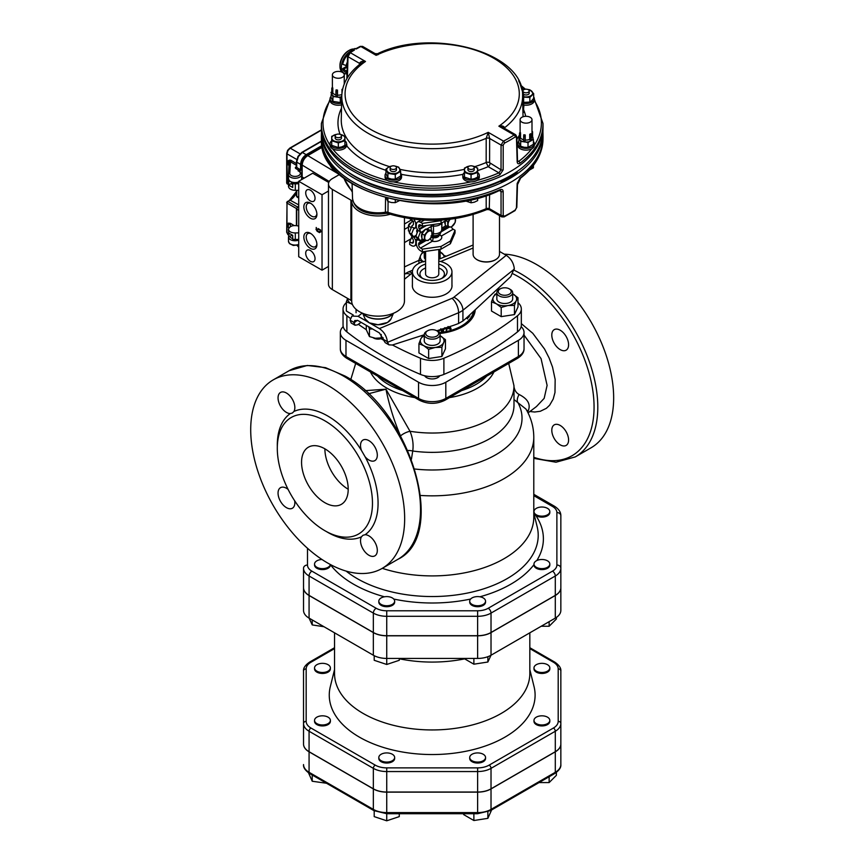 <?xml version="1.0" encoding="UTF-8"?>
<svg xmlns="http://www.w3.org/2000/svg" width="864" height="864" viewBox="0 0 864 864"><rect width="100%" height="100%" fill="white"/><g stroke="black" fill="none" stroke-linecap="round" stroke-linejoin="round"><path stroke-width="1.3" d="M524.038 332.467L524.038 348.635A19.278 11.135 180 0 1 518.389 356.497L445.813 398.401A19.278 11.135 180 0 1 418.554 398.401L418.554 382.244A19.278 11.135 0 0 0 445.813 382.244L518.389 340.34A19.278 11.135 0 0 0 524.038 332.467A19.278 11.135 0 0 0 521.165 326.624M343.202 326.624A19.278 11.135 0 0 0 340.33 332.467A19.278 11.135 0 0 0 345.978 340.34L418.554 382.244M439.733 375.754A7.916 4.568 180 0 1 432.184 378.94A7.916 4.568 180 0 1 424.634 375.754M556.88 512.557L556.88 565.034A3.964 3.229 180 0 1 560.844 568.264L560.844 587.66A18.932 10.93 180 0 1 555.293 595.382L491.022 632.491A18.932 10.93 180 0 1 477.63 635.699L386.737 635.699A18.932 10.93 180 0 1 373.345 632.491L309.074 595.382A18.932 10.93 180 0 1 303.534 587.66L303.534 568.264A18.932 10.93 0 0 0 309.074 575.996L373.345 613.094A18.932 10.93 0 0 0 386.737 616.302L477.63 616.302A18.932 10.93 0 0 0 491.022 613.094L555.293 575.996A18.932 10.93 0 0 0 560.844 568.264L560.844 515.786C560.92 512.19 558.803 509.015 554.472 506.239A3.964 2.29 120 0 0 552.496 506.444A14.98 8.651 180 0 1 556.88 512.557A3.964 3.229 0 0 1 560.844 515.786L560.844 535.183M513.994 399.535L525.992 409.104C531.09 417.776 533.693 427.129 533.79 437.184A101.606 58.655 180 0 1 420.53 495.45M411.426 459.205L412.744 451.008C413.651 444.463 412.733 437.886 410 431.266L385.96 389.189C389.189 405.13 394.038 420.703 400.507 435.91M533.79 437.184L533.79 517.244A101.606 58.655 180 0 1 382.266 568.339M560.844 535.291L560.844 587.768A18.932 10.93 180 0 1 555.293 595.49L491.022 632.599A18.932 10.93 180 0 1 477.63 635.807L386.737 635.807A18.932 10.93 180 0 1 373.345 632.599L309.074 595.49A18.932 10.93 180 0 1 303.534 587.768L303.534 568.264A3.964 3.229 0 0 1 307.487 565.034L307.487 548.262M504.22 254.146A108.864 62.856 60 0 1 536.684 264.6A108.864 62.856 60 0 1 607.802 360.526A108.864 62.856 60 0 1 591.116 447.757L575.251 456.916A108.864 62.856 -120 0 0 591.937 369.684A108.864 62.856 -120 0 0 520.819 273.758A108.864 62.856 -120 0 0 514.112 270.216M551.794 335.059A11.88 6.858 60 0 1 554.256 329.627A11.88 6.858 60 0 1 566.136 336.485A11.88 6.858 60 0 1 566.136 350.19A11.88 6.858 60 0 1 556.351 346.313A11.88 6.858 60 0 1 551.794 335.059M560.196 425.444A11.88 6.858 60 0 1 567.95 435.91A11.88 6.858 60 0 1 566.136 445.424A11.88 6.858 60 0 1 555.25 440.111A11.88 6.858 60 0 1 552.722 426.395A11.88 6.858 60 0 1 554.256 424.85A11.88 6.858 60 0 1 560.196 425.444M324.886 420.822A67.295 38.858 60 0 1 368.852 480.114A67.295 38.858 60 0 1 358.528 534.038A67.295 38.858 60 0 1 291.233 495.191A67.295 38.858 60 0 1 291.233 417.485A67.295 38.858 60 0 1 324.886 420.822M324.886 448.826A32.983 19.04 60 0 1 346.432 477.9A32.983 19.04 60 0 1 341.377 504.328A32.983 19.04 60 0 1 308.394 485.287A32.983 19.04 60 0 1 308.394 447.196A32.983 19.04 60 0 1 324.886 448.826A32.983 19.04 60 0 0 348.214 489.229M327.683 385.268A108.864 62.856 60 0 1 398.801 481.194A108.864 62.856 60 0 1 382.115 568.426A108.864 62.856 60 0 1 273.251 505.57A108.864 62.856 60 0 1 273.251 379.868A108.864 62.856 60 0 1 327.683 385.268M365.083 534.73A11.88 6.858 60 0 1 375.7 543.769A11.88 6.858 60 0 1 374.857 555.854A11.88 6.858 60 0 1 363.971 550.541A11.88 6.858 60 0 1 361.454 536.825L362.945 535.302L365.083 534.73A71.258 41.137 -120 0 0 365.083 456.743L361.454 450.468A11.88 6.858 60 0 1 362.977 440.057A11.88 6.858 60 0 1 374.857 446.915A11.88 6.858 60 0 1 374.857 460.62A11.88 6.858 60 0 1 365.083 456.743M294.678 500.785A11.88 6.858 60 0 1 292.388 508.237A11.88 6.858 60 0 1 280.508 501.379A11.88 6.858 60 0 1 280.508 487.674A11.88 6.858 60 0 1 288.112 489.413M290.293 413.564A11.88 6.858 60 0 1 279.666 404.525A11.88 6.858 60 0 1 280.508 392.44A11.88 6.858 60 0 1 291.395 397.753A11.88 6.858 60 0 1 293.922 411.469L292.345 413.035L290.293 413.564A71.258 41.137 -120 0 0 277.322 446.71M524.038 335.092L541.048 358.603L547.106 385.366L544.169 398.358L536.425 406.588M368.377 393.8L385.96 389.189L364.975 390.668M527.634 412.096L528.563 409.925C530.593 403.844 527.45 398.704 519.124 394.502C516.056 392.807 514.318 389.934 513.896 385.895M519.124 394.502A6.599 3.056 -63.4 0 0 517.547 401.954A89.834 51.862 180 0 1 414.828 469.012M528.563 409.925A6.599 5.519 15.7 0 0 527.213 411.286M407.862 450.533A10.552 6.296 -171.7 0 1 412.744 451.008A81.81 47.228 180 0 0 513.994 405.13L513.994 385.798A81.81 47.228 180 0 1 410 431.266A10.552 4.633 154.4 0 0 400.561 435.866M560.844 587.768L560.844 610.384A18.932 10.93 180 0 1 555.293 618.116L491.022 655.225A18.932 10.93 180 0 1 477.63 658.433L386.737 658.433A18.932 10.93 180 0 1 373.345 655.225L309.074 618.116A18.932 10.93 180 0 1 303.534 610.384L303.534 587.768M399.276 658.778A97.643 56.376 0 0 0 464.659 658.865M334.541 632.815L334.541 673.574A97.643 56.376 0 0 0 363.139 713.437A97.643 56.376 0 0 0 469.552 725.652A97.643 56.376 0 0 0 529.826 673.574L529.826 632.815M334.541 669.568L330.296 686.718A102.924 59.422 0 0 0 359.413 737.143A102.924 59.422 0 0 0 478.213 748.267A102.924 59.422 0 0 0 534.071 686.718L529.826 669.568M560.844 744.088L560.844 764.564L560.844 744.088A18.932 10.93 180 0 1 555.293 751.82L491.022 788.929A18.932 10.93 180 0 1 477.63 792.137L386.737 792.137A18.932 10.93 180 0 1 373.345 788.929L309.074 751.82A18.932 10.93 180 0 1 303.534 744.088L303.534 743.98A18.932 10.93 180 0 0 309.074 751.712L373.345 788.821A18.932 10.93 180 0 0 386.737 792.029L477.63 792.029A18.932 10.93 180 0 0 491.022 788.821L555.293 751.712A18.932 10.93 180 0 0 560.844 743.98L560.844 671.036A2.635 2.16 180 0 0 558.198 668.887L558.198 721.364A16.297 9.407 180 0 1 553.424 728.017L489.154 765.115A16.297 9.407 180 0 1 477.63 767.88L386.737 767.88A16.297 9.407 180 0 1 375.214 765.115L310.943 728.017A16.297 9.407 180 0 1 306.169 721.364L306.169 668.887A16.297 9.407 180 0 1 310.943 662.234L334.541 648.605M303.534 744.088L303.534 712.087M306.169 668.887A2.635 2.16 180 0 0 303.534 671.036L303.534 723.514A18.932 10.93 0 0 0 309.074 731.246L373.345 768.355A18.932 10.93 0 0 0 386.737 771.552L477.63 771.552A18.932 10.93 0 0 0 491.022 768.355L555.293 731.246A18.932 10.93 0 0 0 560.844 723.514A2.635 2.16 180 0 0 558.198 721.364M322.466 663.347A7.916 4.568 0 0 0 314.55 667.915A7.916 4.568 0 0 0 322.466 672.484A7.916 4.568 0 0 0 330.383 667.915A7.916 4.568 0 0 0 322.466 663.347M330.383 667.915L330.383 668.887A7.916 4.568 180 0 1 322.466 673.456A7.916 4.568 180 0 1 314.55 668.887L314.55 667.915M326.495 783.248L312.228 781.25L308.491 772.783M312.228 775.008L312.228 781.25M316.872 717.152A7.916 4.568 0 0 0 314.55 720.392A7.916 4.568 0 0 0 322.466 724.961A7.916 4.568 0 0 0 330.383 720.392A7.916 4.568 0 0 0 325.501 716.17A7.916 4.568 0 0 0 316.872 717.152M330.383 720.392L330.383 721.364A7.916 4.568 180 0 1 322.466 725.933A7.916 4.568 180 0 1 314.55 721.364L314.55 720.392M399.276 813.715L399.276 816.62L386.737 820.8L374.198 816.62L374.198 810.778M386.737 792.137L386.737 820.8M378.821 757.501A7.916 4.568 0 0 0 386.737 762.07A7.916 4.568 0 0 0 394.654 757.501A7.916 4.568 0 0 0 386.737 752.922A7.916 4.568 0 0 0 378.821 757.501L378.821 758.462A7.916 4.568 180 0 0 386.737 763.042A7.916 4.568 180 0 0 394.654 758.462L394.654 757.501M491.616 809.946L487.868 818.348L473.882 820.519L463.655 814.601L463.655 813.715M487.868 811.868L487.868 818.348M473.882 813.715L473.882 820.519M472.036 760.73A7.916 4.568 0 0 0 480.665 761.724A7.916 4.568 0 0 0 485.546 757.501A7.916 4.568 0 0 0 477.63 752.922A7.916 4.568 0 0 0 469.714 757.501A7.916 4.568 0 0 0 472.036 760.73M485.546 757.501L485.546 758.462A7.916 4.568 180 0 1 480.665 762.685A7.916 4.568 180 0 1 472.036 761.702A7.916 4.568 180 0 1 469.714 758.462L469.714 757.501M556.373 772.427L556.373 775.332L549.137 782.579L539.028 782.579M549.137 776.736L549.137 782.579M541.901 724.961A7.916 4.568 0 0 0 549.817 720.392A7.916 4.568 0 0 0 541.901 715.824A7.916 4.568 0 0 0 533.984 720.392A7.916 4.568 0 0 0 541.901 724.961M549.817 720.392L549.817 721.364A7.916 4.568 180 0 1 541.901 725.933A7.916 4.568 180 0 1 533.984 721.364L533.984 720.392M547.506 671.144A7.916 4.568 0 0 0 549.817 667.915A7.916 4.568 0 0 0 541.901 663.347A7.916 4.568 0 0 0 533.984 667.915A7.916 4.568 0 0 0 538.877 672.138A7.916 4.568 0 0 0 547.506 671.144M549.817 667.915L549.817 668.887A7.916 4.568 180 0 1 547.506 672.116A7.916 4.568 180 0 1 538.877 673.11A7.916 4.568 180 0 1 533.984 668.887L533.984 667.915M549.817 511.585L549.817 512.557A7.916 4.568 180 0 1 544.579 516.856A7.916 4.568 180 0 1 535.788 515.462L534.028 513A7.916 4.568 180 0 1 533.984 512.557L533.984 511.585A7.916 4.568 0 0 0 534.028 512.028A7.916 4.568 0 0 0 539.233 515.884A7.916 4.568 0 0 0 547.506 514.814A7.916 4.568 0 0 0 549.817 511.585A7.916 4.568 0 0 0 541.901 507.017A7.916 4.568 0 0 0 533.984 511.585M549.817 564.062L549.817 565.034A7.916 4.568 180 0 1 541.901 569.603A7.916 4.568 180 0 1 533.984 565.034L533.984 564.062A7.916 4.568 0 0 0 541.901 568.631A7.916 4.568 0 0 0 549.817 564.062A7.916 4.568 0 0 0 544.579 559.753A7.916 4.568 0 0 0 535.788 561.157A7.916 4.568 0 0 0 533.984 564.062M485.546 601.171L485.546 602.132A7.916 4.568 180 0 1 477.63 606.712A7.916 4.568 180 0 1 469.714 602.132L469.714 601.171A7.916 4.568 0 0 0 472.036 604.4A7.916 4.568 0 0 0 480.665 605.394A7.916 4.568 0 0 0 485.546 601.171A7.916 4.568 0 0 0 476.863 596.614A7.916 4.568 0 0 0 469.714 601.171M394.654 601.171L394.654 602.132A7.916 4.568 180 0 1 386.737 606.712A7.916 4.568 180 0 1 378.821 602.132L378.821 601.171A7.916 4.568 0 0 0 386.737 605.74A7.916 4.568 0 0 0 394.654 601.171A7.916 4.568 0 0 0 391.77 597.64A7.916 4.568 0 0 0 383.357 597.035A7.916 4.568 0 0 0 378.821 601.171M330.35 564.592A7.916 4.568 180 0 1 330.383 565.034A7.916 4.568 180 0 1 322.466 569.603A7.916 4.568 180 0 1 314.55 565.034L314.55 564.062A7.916 4.568 0 0 0 322.078 568.631A7.916 4.568 0 0 0 330.35 564.516L330.383 565.034M324.011 626.735L312.228 624.92L309.074 618.116L309.074 595.49M312.228 619.942L312.228 624.92M321.98 559.494A7.916 4.568 0 0 0 316.872 560.833A7.916 4.568 0 0 0 314.55 564.062M399.276 658.433L399.276 660.29L386.737 664.47L374.198 660.29L374.198 655.69M386.737 635.807L386.737 664.47M491.022 632.599L491.022 655.225L487.868 662.018L473.882 664.189L463.914 658.433M487.868 656.694L487.868 662.018M473.882 658.433L473.882 664.189M556.373 617.436L556.373 619.013L549.137 626.249L541.22 626.249M549.137 621.67L549.137 626.249M303.534 743.98L303.534 723.514A2.635 2.16 0 0 1 306.169 721.364M438.782 253.314A7.916 4.568 0 0 0 440.1 250.787A7.916 4.568 0 0 0 439.69 249.329M424.375 251.543A7.916 4.568 0 0 0 425.585 253.314M424.267 251.554L424.267 257.04A7.916 4.568 0 0 0 425.585 259.567M439.214 259.135A7.916 4.568 0 0 0 440.1 257.04L440.1 250.787M509.35 294.181A6.502 3.748 180 0 1 500.159 294.181A6.502 3.748 180 0 1 500.17 288.878A6.502 3.748 180 0 1 509.35 288.878A6.502 3.748 180 0 1 509.35 294.181M500.17 288.878L499.165 289.451A7.916 4.568 0 0 0 496.843 292.691A7.916 4.568 0 0 0 501.725 296.914A7.916 4.568 0 0 0 510.354 295.92A7.916 4.568 0 0 0 512.676 292.691A7.916 4.568 0 0 0 510.354 289.451L509.35 288.878M496.843 292.691L496.843 298.933A7.916 4.568 0 0 0 499.165 302.173A7.916 4.568 0 0 0 510.354 302.173A7.916 4.568 0 0 0 512.676 298.933L512.676 292.691M436.784 336.085A6.502 3.748 180 0 1 427.583 336.085A6.502 3.748 180 0 1 427.594 330.772A6.502 3.748 180 0 1 436.774 330.772A6.502 3.748 180 0 1 436.784 336.085M427.594 330.772L426.589 331.355A7.916 4.568 0 0 0 424.267 334.584A7.916 4.568 0 0 0 429.16 338.807A7.916 4.568 0 0 0 437.789 337.824A7.916 4.568 0 0 0 440.1 334.584A7.916 4.568 0 0 0 437.778 331.355L436.774 330.772L450.716 326.279A135.389 89.64 128.7 0 0 458.6 323.471L458.6 312.725L387.439 342.36L388.984 344.855L392.299 345.028L424.267 334.768M424.267 334.584L424.267 340.837A7.916 4.568 0 0 0 426.589 344.066A7.916 4.568 0 0 0 437.789 344.066A7.916 4.568 0 0 0 440.1 340.837L440.1 334.584M445.435 339.649L443.653 342.608A11.88 6.858 0 0 0 440.586 335.988A11.88 6.858 0 0 0 440.1 335.729L445.435 339.649L445.435 348.84L441.882 356.486L441.882 347.296L435.262 347.458L428.641 349.348L428.641 358.528L441.882 356.486M428.641 349.348L423.792 345.686A11.88 6.858 0 0 0 435.262 347.458A11.88 6.858 0 0 0 443.653 342.608L441.882 347.296M423.792 345.686L418.943 343.753L420.714 339.066A11.88 6.858 0 0 0 423.792 345.686M424.267 335.729A11.88 6.858 0 0 0 420.714 339.066L422.485 336.107L424.267 335.437M518 297.756L516.229 300.715A11.88 6.858 0 0 0 513.151 294.084A11.88 6.858 0 0 0 512.676 293.825L518 297.756L518 306.936L514.458 314.582L514.458 305.402L507.838 305.564L501.206 307.454L501.206 316.634L514.458 314.582M501.206 307.454L496.357 303.782A11.88 6.858 0 0 0 507.838 305.564A11.88 6.858 0 0 0 516.229 300.715L514.458 305.402M496.357 303.782L491.508 301.849L493.29 297.162A11.88 6.858 0 0 0 496.357 303.782M496.843 293.825A11.88 6.858 0 0 0 493.29 297.162L495.061 294.203L496.843 293.544M444.064 257.116A11.88 6.858 0 0 0 440.586 252.191A11.88 6.858 0 0 0 440.1 251.921L445.435 256.543M445.435 255.852L444.722 256.846M423.792 261.889L418.943 259.956L420.714 255.258A11.88 6.858 0 0 0 423.338 261.608M424.267 251.921A11.88 6.858 0 0 0 420.714 255.258L422.485 252.31L424.267 251.64M356.065 309.312L356.065 312.746M352.447 304.56L351.216 303.782A11.88 6.858 0 0 0 352.372 304.366M347.76 298.49A11.88 6.858 0 0 0 351.216 303.782L346.367 301.849L347.609 298.404M418.943 343.753L418.943 352.933L428.641 358.528M491.508 301.849L491.508 311.029L501.206 316.634M418.943 259.956L418.943 263.336M346.367 301.849L346.367 311.029L353.246 315.004M400.658 173.243A8.251 4.763 180 0 1 401.555 175.392A8.251 4.763 180 0 1 396.457 179.788A8.251 4.763 180 0 1 387.472 178.762A8.251 4.763 180 0 1 385.052 175.392A8.251 4.763 180 0 1 385.949 173.243M401.555 175.392L401.555 177.109A8.251 4.763 180 0 1 393.455 181.872A8.251 4.763 180 0 1 387.472 180.479A8.251 4.763 180 0 1 387.374 180.425A8.251 4.763 180 0 1 385.052 177.109L385.052 175.392M395.28 174.517L395.28 179.161L391.597 179.075L387.914 178.016L385.949 173.772L385.949 169.128L387.914 173.383L395.28 174.517L400.658 171.407L398.693 167.162L395.01 166.104A6.599 3.812 180 0 1 399.676 168.804A6.599 3.812 180 0 1 397.969 172.487A6.599 3.812 180 0 1 391.597 173.47A6.599 3.812 180 0 1 386.932 170.77A6.599 3.812 180 0 1 388.638 167.098L385.949 169.128M387.914 173.383L387.914 178.016M392.029 165.974L388.638 167.098A6.599 3.812 180 0 1 391.586 166.115M400.658 171.407L400.658 176.051L395.28 179.161M396.457 167.638L396.457 169.787A3.154 1.814 180 0 1 394.513 171.472A3.154 1.814 180 0 1 391.079 171.072A3.154 1.814 180 0 1 390.15 169.787L390.15 167.638A3.154 1.814 180 0 1 392.094 165.953A3.154 1.814 180 0 1 395.528 166.352A3.154 1.814 180 0 1 396.457 167.638A3.154 1.814 180 0 1 393.304 169.452A3.154 1.814 180 0 1 390.15 167.638M341.626 103.108A8.251 4.763 180 0 1 332.489 102.114A8.251 4.763 180 0 1 330.07 98.744A8.251 4.763 180 0 1 330.955 96.595M341.582 104.846A8.251 4.763 180 0 1 332.489 103.842A8.251 4.763 180 0 1 330.07 100.559A8.251 4.763 180 0 1 330.07 100.472L330.07 98.744M338.116 97.146L340.286 97.87L340.286 102.514L332.932 101.38L330.955 97.124L331.387 93.096M332.402 95.224L332.932 96.736L335.059 96.671M332.932 96.736L332.932 101.38M331.798 91.757L330.955 92.491M340.286 97.87L341.766 96.649M341.647 102.082L340.286 102.514M331.798 88.193L332.435 87.156A5.94 3.424 180 0 0 332.813 87.966L332.165 89.003A6.599 3.812 180 0 1 331.798 88.193L331.798 93.258A6.599 3.812 0 0 0 332.165 94.057L332.813 93.031A5.94 3.424 0 0 0 334.12 94.165A5.94 3.424 0 0 0 335.923 94.878M335.923 91.163L336.096 89.856A5.94 3.424 180 0 0 337.489 90.072L337.316 91.379A6.599 3.812 180 0 1 335.923 91.163L335.923 96.228A6.599 3.812 0 0 0 337.316 96.444L337.489 95.137A5.94 3.424 0 0 0 341.831 94.511M332.813 87.966L332.813 93.031M332.165 89.003L332.165 94.057M337.489 90.072L337.489 95.137M337.316 91.379L337.316 96.444M342.641 89.024A5.94 3.424 180 0 1 341.971 89.381L341.971 92.934M331.798 91.8A6.923 3.996 0 0 0 333.418 95.969A6.923 3.996 0 0 0 341.766 96.617M334.12 77.252A5.94 3.424 0 0 0 340.589 77.998A5.94 3.424 0 0 0 344.25 74.833A5.94 3.424 0 0 0 338.321 71.399A5.94 3.424 0 0 0 332.381 74.833A5.94 3.424 0 0 0 334.12 77.252M477.662 172.53A8.251 4.763 180 0 1 479.315 175.392A8.251 4.763 180 0 1 471.064 180.155A8.251 4.763 180 0 1 462.823 175.392A8.251 4.763 180 0 1 464.465 172.53M479.315 175.392L479.315 177.109A8.251 4.763 180 0 1 477.004 180.425A8.251 4.763 180 0 1 471.064 181.872A8.251 4.763 180 0 1 470.923 181.872A8.251 4.763 180 0 1 462.823 177.109L462.823 175.392M477.662 172.465L477.662 177.109L474.368 178.686L471.064 179.312L464.465 177.109L464.465 172.465L471.064 174.668L477.662 172.465L477.662 168.07L472.608 166.05M471.064 174.668L471.064 179.312M469.53 166.05L464.465 168.07L464.465 172.465M472.792 166.115A6.599 3.812 180 0 1 474.368 166.493A6.599 3.812 180 0 1 477.662 169.787A6.599 3.812 180 0 1 474.368 173.092A6.599 3.812 180 0 1 467.77 173.092A6.599 3.812 180 0 1 464.465 169.787A6.599 3.812 180 0 1 467.77 166.493A6.599 3.812 180 0 1 469.346 166.115M474.217 167.638L474.217 169.787A3.154 1.814 180 0 1 471.064 171.601A3.154 1.814 180 0 1 467.921 169.787L467.921 167.638A3.154 1.814 180 0 1 471.064 165.812A3.154 1.814 180 0 1 474.217 167.638A3.154 1.814 180 0 1 471.064 169.452A3.154 1.814 180 0 1 467.921 167.638M533.412 141.491A8.251 4.763 180 0 1 534.298 143.64A8.251 4.763 180 0 1 526.057 148.403A8.251 4.763 180 0 1 517.806 143.64A8.251 4.763 180 0 1 518.692 141.491M533.671 96.919A8.251 4.763 180 0 1 534.298 98.744L534.298 100.472A8.251 4.763 180 0 1 534.298 100.559A109.21 63.05 -0 0 1 534.298 145.282A8.251 4.763 180 0 1 534.298 145.368A8.251 4.763 180 0 1 531.781 148.792A8.251 4.763 180 0 1 522.828 149.753A8.251 4.763 180 0 1 517.806 145.368L517.806 143.64M531.965 140.119L533.412 139.666L532.958 138.359M533.412 139.666L533.412 144.299L528.023 147.409L524.351 147.323L520.668 146.275L519.685 144.634L518.692 142.02L519.124 137.992M525.852 142.042L528.023 142.776L529.578 141.48M528.023 142.776L528.023 147.409M520.139 140.119L520.668 141.631L522.796 141.566M520.668 141.631L520.668 146.275M532.58 136.696A6.923 3.996 0 0 1 526.057 142.042A6.923 3.996 0 0 1 519.534 136.696L518.692 137.387M519.534 133.088L520.171 132.052A5.94 3.424 180 0 0 520.549 132.862L519.912 133.898A6.599 3.812 180 0 1 519.534 133.088L519.534 138.154A6.599 3.812 0 0 0 519.912 138.964L520.549 137.927A5.94 3.424 0 0 0 523.66 139.774M523.66 136.058L523.832 134.752A5.94 3.424 180 0 0 525.226 134.968L525.053 136.274A6.599 3.812 180 0 1 523.66 136.058L523.66 141.124A6.599 3.812 0 0 0 525.053 141.34L525.226 140.033A5.94 3.424 0 0 0 529.708 139.342L530.183 140.551A6.599 3.812 0 0 0 531.209 139.957L531.209 134.892A6.599 3.812 180 0 1 530.183 135.486L529.708 134.276L529.708 139.342M529.708 134.276A5.94 3.424 180 0 0 530.734 133.682L531.209 134.892M532.202 131.123A6.599 3.812 180 0 1 532.58 131.933L532.58 136.998M520.549 132.862L520.549 137.927M519.912 133.898L519.912 138.964M525.226 134.968L525.226 140.033M525.053 136.274L525.053 141.34M530.183 135.486L530.183 140.551M531.209 138.348A5.94 3.424 0 0 0 531.997 136.642L531.997 119.729A5.94 3.424 0 0 0 530.258 117.299A5.94 3.424 0 0 0 523.778 116.554A5.94 3.424 0 0 0 520.117 119.729A5.94 3.424 0 0 0 526.057 123.152A5.94 3.424 0 0 0 531.997 119.729M410.411 222.966A2.657 1.534 120 0 0 408.38 226.206M411.836 236.876L409.698 241.812L411.566 242.892A2.635 1.523 -120 0 0 412.884 243.022A2.635 1.523 -120 0 0 413.435 241.812L413.435 240.905A2.635 1.523 -120 0 0 412.884 239.069L412.517 238.442A4.622 2.668 60 0 1 411.642 236.066L409.234 232.708L411.642 226.735A4.622 2.668 60 0 1 412.517 225.385L412.884 225.169A2.635 1.523 -120 0 0 413.435 223.96L413.435 223.063A2.635 1.523 -120 0 0 411.566 219.834L409.698 218.7M441.05 249.134L422.388 251.824L420.52 250.754A5.94 3.424 60 0 1 416.318 243.475L416.318 240.797L417.884 239.674L415.854 236.531L417.895 230.407L416.318 227.416L416.318 224.737A5.94 3.424 60 0 1 417.55 222.016A5.94 3.424 60 0 1 420.52 222.307L422.388 223.387L441.05 220.687L441.05 223.387L422.388 226.076L420.52 225.007A2.635 1.523 -120 0 0 419.202 224.867A2.635 1.523 -120 0 0 418.651 226.076L418.651 226.984A2.635 1.523 -120 0 0 419.202 228.82L419.569 229.446A4.622 2.668 60 0 1 420.444 231.822L418.187 237.881L420.444 241.153A4.622 2.668 60 0 1 419.569 242.503L419.202 242.719A2.635 1.523 -120 0 0 418.651 243.929L418.651 244.825A2.635 1.523 -120 0 0 420.52 248.054L422.388 249.134L441.05 246.445L441.05 249.134L450.382 243.745L455.047 232.978L455.047 230.278L453.179 229.208A2.635 1.523 60 0 1 451.494 227.005M427.831 229.262L427.95 229.338A5.281 3.046 120 0 0 427.831 229.262A5.281 3.046 120 0 0 426.838 229.014A5.281 3.046 120 0 0 426.006 229.165M425.444 229.392A5.281 3.046 120 0 0 423.533 230.926A5.281 3.046 120 0 0 421.924 237.805M444.949 221.13A5.281 3.046 120 0 0 445.252 224.338M417.884 239.674L420.444 241.153M447.638 219.586L441.05 223.387M441.958 222.858L441.774 228.96M447.325 226.476L441.774 229.684M423.997 239.944L419.202 242.719L423.997 239.944M442.184 220.039L441.05 220.687M431.255 230.537L431.201 224.802M439.29 234.306L441.418 235.991L438.772 234.522M455.047 230.278L450.382 241.056L441.05 246.445M450.382 241.056L450.382 243.745M422.388 223.387L422.388 226.076M417.884 230.342L420.444 231.822M422.388 251.824L422.388 249.134M413.867 219.262A5.94 3.424 60 0 1 415.768 224.413L415.768 227.092L413.5 229.079L411.566 234.047L414.148 237.503L415.865 236.509L418.187 237.881M433.361 224.5L433.49 226.044A7.258 4.19 -0 0 0 441.428 223.16M426.838 229.014L431.255 226.476A2.635 1.523 0 0 1 433.49 226.044L433.49 233.766L432.853 235.667L430.963 235.926M432.184 233.852A2.635 1.523 0 0 1 433.49 233.766A7.258 4.19 -0 0 0 441.774 229.619C440.899 233.042 439.862 234.738 438.696 234.695A5.908 3.413 -0 0 1 432.929 235.57A2.635 2.57 60 0 0 431.935 235.548M430.315 238.378A5.281 3.046 120 0 0 432.184 233.572A5.281 3.046 120 0 0 430.315 230.915A5.281 3.046 120 0 0 426.589 233.064A5.281 3.046 120 0 0 424.721 237.881A5.281 3.046 120 0 0 426.589 240.527A5.281 3.046 120 0 0 430.315 238.378L428.123 240.505L424.386 240.17L424.386 235.192L428.123 230.558L431.849 230.882L431.849 235.861L430.315 238.378M428.123 230.558L425.65 229.133L427.518 229.295L431.849 230.882M425.65 229.133L421.924 233.777L424.386 235.192M421.924 233.777L421.924 238.745L424.386 240.17M455.393 218.581L455.177 222.394L451.451 227.038L447.714 226.703L447.714 221.724L450.144 219.305A5.281 3.046 120 0 0 449.917 219.596A5.281 3.046 120 0 0 448.049 224.413A5.281 3.046 120 0 0 449.917 227.059A5.281 3.046 120 0 0 453.643 224.91A5.281 3.046 120 0 0 455.512 220.104A5.281 3.046 120 0 0 455.231 218.614M445.813 220.633L447.714 221.724M445.252 220.957L445.252 225.277L447.714 226.703M417.247 229.23A2.657 1.534 120 0 0 417.236 232.308L417.452 232.427M414.148 237.503L415.768 240.473L415.768 243.151A5.94 3.424 60 0 1 414.536 245.873A5.94 3.424 60 0 1 411.566 245.581L409.698 244.501L409.698 241.812M415.627 227.394L414.148 228.247L415.627 227.394M414.202 228.215L411.642 226.735M414.202 237.546L411.642 236.066M411.566 234.047L409.234 232.708M409.644 231.66L408.445 230.969L408.445 225.99L412.182 221.346L413.716 221.324M411.221 227.588L408.445 225.99M413.219 221.951L412.182 221.346M292.723 236.509A2.614 1.501 180 0 1 292.464 235.85L292.475 235.235M301.579 152.885A1.058 0.605 60 0 1 302.314 152.442L298.35 156.622L296.719 162.14L296.719 167.346L300.575 169.97L299.992 171.709M287.183 201.895A1.058 0.605 60 0 1 287.917 201.452L286.978 203.062L286.978 232.6L287.928 234.706L286.686 232.178A1.058 0.605 0 0 0 286.978 232.6L288.479 233.55M286.999 202.208A1.058 0.605 0 0 0 286.686 202.64L286.686 202.64A1.058 0.605 0 0 0 286.978 203.062L296.428 208.516M321.419 130.172L290.25 148.176L287.928 150.606L286.978 153.824L287.248 183.956M298.717 232.848L295.304 232.956C291.19 232.826 288.911 231.606 288.479 229.284C289.742 225.958 293.144 224.878 298.717 226.055M298.717 239.447L295.304 239.479A6.599 3.877 -179.1 0 1 292.723 239.198L292.723 235.31L288.911 233.129L288.911 236.93L288.479 229.284M292.496 183.038L291.784 183.071L292.442 183.438A2.635 1.523 0 0 0 292.723 184.021M291.784 183.071L290.844 183.6L292.723 184.669M290.844 183.6L288.911 185.285L292.723 187.499L292.723 183.611L293.695 183.028M288.911 185.285L288.576 179.518M289.505 181.148L288.911 181.483M298.717 183.719L295.304 183.827A6.599 3.748 179.1 0 1 292.723 183.611M298.717 190.318L295.304 190.35C291.19 190.134 288.911 188.827 288.479 186.408L288.479 180.155M292.118 235.105L288.911 236.93M301.676 177.865L302.638 177.314L304.15 178.157M329.227 181.494L302.162 165.078C302.486 161.104 304.29 157.972 307.573 155.704L307.768 155.596C304.366 157.95 302.497 161.179 302.162 165.294L302.162 177.574M286.999 152.971A1.058 0.605 0 0 0 286.686 153.403L286.686 182.941A1.058 0.605 0 0 0 286.978 183.352L288.479 184.313M287.248 202.144L289.602 200.135A1.058 0.605 60 0 1 290.11 200.178L287.917 201.452L297.367 206.906M289.256 166.568L288.835 165.564M297.13 245.408L298.35 246.845M301.471 179.701A6.599 3.812 0 0 0 301.676 178.751L301.676 174.442L298.912 170.392A1.058 0.616 120.9 0 0 299.678 169.106M289.894 160.024L291.265 160.477A1.058 0.626 -58.7 0 1 290.498 161.762L288.317 160.628L289.894 160.024A1.058 0.842 -91.2 0 1 289.753 161.147A1.318 1.08 3.5 0 0 289.224 161.957A3.294 1.901 0 0 0 289.224 161.935A3.294 1.901 0 0 0 288.317 160.628L288.317 164.938A3.294 1.901 180 0 1 289.008 165.564M288.814 228.085L288.317 227.426A3.294 1.901 180 0 1 288.922 227.934M290.542 223.441A1.318 1.08 3.5 0 0 289.224 224.435L289.224 224.489A1.318 1.08 3.5 0 1 289.224 224.435A3.294 1.901 0 0 0 289.224 224.424A3.294 1.901 0 0 0 288.317 223.117L290.542 223.387A4.622 2.668 180 0 1 290.542 223.441L290.347 226.649M299.635 171.256L298.091 170.867L298.912 170.392L295.952 168.631A1.058 0.616 120.9 0 0 296.719 167.346A1.058 0.605 0 0 1 296.417 166.914L296.417 161.719A1.058 0.605 0 0 0 296.719 162.14L300.575 164.376C300.92 160.261 302.789 157.021 306.18 154.678L321.948 145.573M294.052 225.526L290.542 223.387M300.575 169.97L300.575 164.376M307.228 155.833A1.955 1.134 -120 0 0 307.109 155.628A7.409 4.277 120 0 0 301.871 164.7L301.871 177.746M307.109 155.628L322.196 146.923M339.444 174.528L332.348 178.621A13.198 7.614 0 0 0 328.482 184.01A13.198 7.614 0 0 0 332.348 189.389L350.914 200.113A2.635 1.523 180 0 1 351.691 201.15A26.395 15.239 0 0 0 390.107 214.261M411.61 219.856A19.796 11.426 -60 0 1 411.188 220.104L404.46 223.992M404.46 242.568L411.005 238.788M404.46 229.37L408.186 227.221M328.482 184.01L328.482 284.202A13.198 7.614 0 0 0 332.348 289.591L350.914 300.316A2.635 1.523 180 0 1 351.691 301.342A26.395 15.239 0 0 0 378.454 316.138A26.395 15.239 0 0 0 404.46 300.899L404.46 217.804M328.482 266.447L322.034 270.173L322.034 194.756L298.717 181.289L312.714 173.21L328.752 182.466M316.429 228.992L316.202 227.47L317.131 230.71L319.475 232.06L320.641 231.379L319.939 231.79L320.641 230.278M316.429 228.949L316.429 227.848M321.106 231.649L319.939 232.33L317.131 231.25L315.965 229.219M318.535 229.586L318.298 228.679M320.436 229.91L318.773 228.949L318.071 229.856L318.071 228.55L320.404 229.9L320.641 231.919L319.475 232.6L317.131 231.25M319.939 232.33L320.641 231.919M320.576 230.062L318.298 229.219M319.475 232.06L320.177 230.299M328.482 191.03L322.034 194.756M298.717 181.289L298.717 256.705L322.034 270.173M310.381 233.269L310.381 233.269A9.234 5.335 60 0 1 316.904 244.588A9.234 5.335 60 0 1 310.381 248.357A9.234 5.335 60 0 1 303.847 237.038A9.234 5.335 60 0 1 310.381 233.269M310.381 190.177A6.599 3.812 -120 0 0 307.076 189.853A6.599 3.812 -120 0 0 307.076 197.467A6.599 3.812 -120 0 0 313.675 201.28A6.599 3.812 -120 0 0 314.69 195.988A6.599 3.812 -120 0 0 310.381 190.177M310.381 261.284A6.599 3.812 60 0 1 306.061 255.474A6.599 3.812 60 0 1 307.076 250.182A6.599 3.812 60 0 1 313.675 253.994A6.599 3.812 60 0 1 313.675 261.608A6.599 3.812 60 0 1 310.381 261.284M310.381 218.192A9.234 5.335 -120 0 0 316.904 214.412A9.234 5.335 -120 0 0 310.381 203.105A9.234 5.335 -120 0 0 303.847 206.874A9.234 5.335 -120 0 0 310.381 218.192M310.997 203.504A7.549 4.363 -120 0 0 307.789 203.418A7.549 4.363 -120 0 0 306.634 209.466A7.549 4.363 -120 0 0 311.569 216.13A7.549 4.363 -120 0 0 315.338 216.497A7.549 4.363 -120 0 0 316.883 213.678M316.883 243.842A7.549 4.363 60 0 1 315.338 246.672A7.549 4.363 60 0 1 311.569 246.294A7.549 4.363 60 0 1 306.634 239.641A7.549 4.363 60 0 1 307.789 233.582A7.549 4.363 60 0 1 310.997 233.669M534.298 98.744A8.251 4.763 180 0 1 523.778 103.324M534.298 100.559A8.251 4.763 180 0 1 523.822 105.052M523.681 97.146L529.859 97.438L533.671 93.625L529.859 89.813L527.666 89.424M533.671 93.625L533.671 98.269L531.77 100.656L529.859 102.071L523.768 102.373M529.859 97.438L529.859 102.071M524.448 89.424L522.623 89.737M527.774 89.467A6.599 3.812 180 0 1 531.77 91.238A6.599 3.812 180 0 1 531.77 95.051A6.599 3.812 180 0 1 526.057 96.952A6.599 3.812 180 0 1 523.681 96.703M522.655 89.878A6.599 3.812 180 0 1 524.329 89.467M522.914 90.86A3.154 1.814 180 0 1 526.165 89.176A3.154 1.814 180 0 1 529.2 90.99L529.2 93.15A3.154 1.814 180 0 1 527.062 94.867A3.154 1.814 180 0 1 523.541 94.241M344.909 140.789A8.251 4.763 180 0 1 346.561 143.64A8.251 4.763 180 0 1 338.321 148.403A8.251 4.763 180 0 1 330.07 143.64A8.251 4.763 180 0 1 331.722 140.789M330.07 143.64L330.07 145.368A8.251 4.763 180 0 1 330.07 145.282A109.21 63.05 -0 0 1 330.07 100.559M346.561 143.64L346.561 145.368A8.251 4.763 180 0 1 341.539 149.753A8.251 4.763 180 0 1 332.586 148.792A8.251 4.763 180 0 1 330.07 145.368M344.909 140.724L344.909 145.357L341.615 146.945L338.321 147.56L331.722 145.357L331.722 140.724L338.321 142.916L344.909 140.724L344.909 136.328L339.854 134.298M338.321 142.916L338.321 147.56M336.776 134.298L331.722 136.328L331.722 140.724M340.038 134.363A6.599 3.812 180 0 1 341.615 134.741A6.599 3.812 180 0 1 344.909 138.046A6.599 3.812 180 0 1 341.615 141.34A6.599 3.812 180 0 1 335.016 141.34A6.599 3.812 180 0 1 331.722 138.046A6.599 3.812 180 0 1 335.016 134.741A6.599 3.812 180 0 1 336.593 134.363M341.464 135.886L341.464 138.046A3.154 1.814 180 0 1 338.321 139.86A3.154 1.814 180 0 1 335.167 138.046L335.167 135.886A3.154 1.814 180 0 1 338.321 134.071A3.154 1.814 180 0 1 341.464 135.886A3.154 1.814 180 0 1 338.321 137.7A3.154 1.814 180 0 1 335.167 135.886M382.568 338.008A6.264 3.618 180 0 1 373.302 337.835M383.173 337.792L375.332 338.245L369.446 336.571L366.293 329.767L366.293 325.35M369.446 336.571L369.446 329.054L372.535 328.946M368.626 326.7L369.446 329.054M381.218 338.396L381.218 334.454M380.246 324.616A13.262 7.657 180 0 1 375.894 324.616M518 302.648A19.796 11.426 180 0 1 521.327 308.988L521.327 325.145A19.796 11.426 180 0 1 517.493 331.906A343.073 198.072 180 0 1 443.891 374.404A19.796 11.426 180 0 1 420.476 374.404A343.073 198.072 180 0 1 346.874 331.906A19.796 11.426 180 0 1 343.04 325.145L343.04 308.988A19.796 11.426 180 0 1 346.367 302.648M475.243 309.766A43.081 24.872 180 0 1 439.862 333.461M521.327 308.988A19.796 11.426 180 0 1 517.493 315.749A343.073 198.072 180 0 1 443.891 358.236A19.796 11.426 180 0 1 420.476 358.236A343.073 198.072 180 0 1 392.429 344.984M388.984 344.855L385.204 342.673L383.659 340.178A343.073 198.072 180 0 1 381.002 338.688M366.293 329.659A343.073 198.072 180 0 1 358.322 324.259M350.395 318.47A343.073 198.072 180 0 1 346.874 315.749A19.796 11.426 180 0 1 343.04 308.988M404.46 266.944A343.073 198.072 180 0 1 418.943 260.388M498.172 288.371A343.073 198.072 180 0 1 499.511 289.256M425.585 268.024A12.236 7.063 0 0 0 423.533 268.974A12.236 7.063 0 0 0 422.69 278.424M441.677 278.424A12.236 7.063 0 0 0 438.782 268.024M425.585 264.114A14.882 8.586 0 0 0 421.664 265.745A14.882 8.586 0 0 0 421.664 277.884A14.882 8.586 0 0 0 442.703 277.884A14.882 8.586 0 0 0 438.782 264.114M474.325 310.63A42.228 24.376 180 0 1 439.646 333.05M425.585 261.058A19.775 11.416 0 0 0 418.208 263.747A19.775 11.416 0 0 0 412.409 271.814A19.775 11.416 0 0 0 432.184 283.23A19.775 11.416 0 0 0 451.958 271.814A19.775 11.416 0 0 0 438.782 261.058M444.409 328.903L444.409 328.309L446.429 328.644L444.884 327.661M440.91 329.206L442.411 328.946L441.871 329.843M442.973 330.156L441.461 330.394L442.973 330.156L442.433 331.042M442.001 329.81L441.461 330.901M448.178 327.391L449.291 328.622L450.382 328.288L448.34 326.786L448.178 328.244M450.241 329.227L450.382 328.288M440.91 330.286L441.871 330.599M442.411 329.81L442.411 329.206M448.621 328.644L448.621 328.039M448.34 327.866L448.178 328.471L448.34 327.866M443.956 329.454L444.701 328.471M446.526 330.577L446.558 329.994M438.156 330.318L438.512 331.517L437.94 330.383M442.692 330.653L443.48 331.16M442.444 329.346L443.534 330.296M450.468 329.681L450.468 328.612L450.986 329.454M447.595 328.374L448.081 327.132M466.625 317.779L467.737 318.935L466.279 318.082M468.86 317.358L466.852 317.563M467.262 317.196L468.709 317.045M446.407 328.601L447.001 329.648L446.99 328.676L446.137 330.34L446.558 328.914L443.999 328.439M446.526 330.145L446.558 328.914M439.603 330.685L438.545 331.517M439.106 331.106L439.29 330.502M438.664 331.474L439.106 330.556M438.448 330.221L438.664 330.923M441.169 330.739L440.554 329.486M440.964 330.48L441.169 329.81L440.964 330.48L442.573 331.02L443.48 330.502M442.789 329.497L442.789 328.828M450.986 328.784L449.075 328.957L447.595 327.305L448.081 326.506M450.446 328.45L450.446 327.488L450.986 328.385L450.49 329.173M449.496 327.218L450.446 327.488M469.692 316.116L468.817 315.76M469.109 315.49L469.789 316.03M438.782 249.458L438.782 273.974A6.599 3.812 180 0 1 434.711 277.484A6.599 3.812 180 0 1 427.518 276.664A6.599 3.812 180 0 1 425.585 273.974L425.585 251.37M473.105 214.618L473.105 254.254A13.198 7.614 -0 0 0 475.6 258.714A13.198 7.614 -0 0 0 497.005 258.714A13.198 7.614 -0 0 0 499.5 254.254L499.5 215.579M475.74 258.822A12.863 7.43 -0 0 0 475.87 258.919A12.863 7.43 -0 0 0 496.735 258.919A12.863 7.43 -0 0 0 496.865 258.822M355.007 325.231L351.227 323.05L350.104 320.177L353.894 322.369L355.007 325.231L357.394 324.875L361.141 322.38M383.659 340.178L383.573 339.498L387.374 341.69L387.439 342.36M514.264 269.147L462.92 310.23L462.92 320.976A135.389 64.681 -67.4 0 0 468.601 315.954L510.754 276.642L514.274 268.434C513.529 262.807 510.862 258.444 506.261 255.323L499.5 251.424M367.416 321.689L358.106 316.321L351.918 316.062L350.104 320.177M387.374 341.69C386.629 336.074 383.962 331.7 379.361 328.59L369.997 323.179M353.894 322.369L354.834 320.49L358.106 320.63L379.361 332.899L383.573 339.498M462.92 320.976L458.6 323.471M451.958 284.904A19.84 11.448 180 0 1 452.023 285.822A19.84 11.448 180 0 1 446.213 293.922A19.84 11.448 180 0 1 424.591 296.406A19.84 11.448 180 0 1 412.355 285.822A19.84 11.448 180 0 1 412.409 284.904M347.058 72.77A11.545 6.664 -60 0 1 346.14 70.956L342.749 68.612L347.252 66.01M347.825 54.691A11.545 6.664 -60 0 0 342.749 64.303L346.14 65.578L347.285 64.908M346.14 70.956L347.123 70.384M347.047 73.094L344.92 71.863A11.545 6.664 -60 0 1 342.749 68.612M347.026 73.894A13.198 7.614 -60 0 1 344.099 73.289A13.198 7.614 -60 0 1 342.716 60.869A13.198 7.614 -60 0 1 353.516 49.972M344.099 73.289L342.695 72.479A13.198 7.614 -60 0 1 339.962 66.442L339.962 65.362A11.88 6.858 -60 0 1 348.365 50.825L349.294 50.285A13.198 7.614 -60 0 1 353.97 49.032M346.14 65.578A11.545 6.664 -60 0 1 347.371 61.992M339.962 66.442A13.198 7.614 -60 0 1 349.294 50.285M387.968 212.371A3.294 1.976 179.8 0 0 385.409 212.209A25.542 14.742 -0 0 1 352.534 198.353C354.629 212.468 371.671 215.525 386.003 213.386L385.409 212.166A3.294 1.966 -179.4 0 1 387.968 212.35L387.968 212.371C387.893 213.818 387.58 213.851 387.007 212.468M519.61 178.859L517.536 182.909L516.823 207.252L514.976 210.643A1.588 0.972 -123.6 0 0 515.3 209.952L516.456 207.814L517.169 183.47L519.912 178.178A110.797 63.968 -0 0 0 542.97 139.892C542.398 154.494 534.611 167.486 519.61 178.859L519.61 178.859A1.588 1.026 -126.8 0 0 519.912 178.178M514.976 210.643L504.176 216.886A1.588 0.853 -116.7 0 0 504.511 216.173A110.171 63.612 -0 0 0 515.3 209.952M504.176 216.886L501.757 216.886L501.066 215.417A1.588 0.94 -0.1 0 0 503.204 215.471L504.511 216.173M489.607 194.4L489.251 209.671L486.875 209.542L486.194 208.678L486.173 195.556M386.003 213.386L387.666 213.484C422.064 223.765 455.134 222.448 486.875 209.542M499.532 190.458L499.532 190.458C432.886 223.15 318.535 191.689 321.397 139.892A110.797 63.968 -0 0 0 383.918 196.679A110.797 63.968 -0 0 0 499.856 189.756A1.588 0.788 66 0 1 499.532 190.458L500.44 190.296L501.034 191.495L501.066 215.417L489.64 208.818A2.635 1.577 -0.1 0 0 486.194 208.678A90.418 52.196 -0 0 1 387.968 212.35L388.076 201.571M499.856 189.756C501.865 189.011 502.978 189.616 503.172 191.549L503.204 215.471M516.629 171.893A108.205 62.467 -0 0 0 518.033 170.856M346.334 170.856A108.205 62.467 -0 0 0 500.353 181.343L501.293 181.883A109.523 63.234 -0 0 0 517.147 172.724L516.586 171.86M321.462 131.641A110.743 63.936 -0 0 0 321.451 132.041A110.743 63.936 -0 0 0 432.184 196.776A110.743 63.936 -0 0 0 542.927 132.041A110.743 63.936 -0 0 0 542.916 131.641M366.919 182.12A108.205 62.467 -0 0 0 497.448 182.12M500.396 180.835L501.293 181.343A109.523 63.234 -0 0 0 517.147 172.195M366.973 182.142A108.194 62.467 -0 0 0 497.405 182.142M501.293 181.883L501.293 181.343M464.465 200.599L471.064 202.792L474.368 202.176L477.662 200.599L477.662 198.04M471.064 199.627L471.064 202.792M330.696 165.089L330.696 166.655L332.608 169.031L335.437 170.662M334.508 169.668L334.508 170.456M385.949 197.262L387.914 201.506L391.597 202.554L395.28 202.64L399.146 200.794M387.914 198.353L387.914 201.506M395.28 200.038L395.28 202.64M528.023 170.899L533.412 167.789L533.412 165.434M543.013 126.943L542.927 131.252A110.743 63.936 180 0 1 432.184 194.4A110.743 63.936 180 0 1 321.451 131.252L321.354 126.943A110.84 63.99 0 0 0 432.184 190.145A110.84 63.99 0 0 0 543.013 126.943A110.84 63.99 0 0 0 543.013 125.366L542.97 123.401A110.797 63.968 180 0 1 519.912 163.264A1.588 1.026 -126.8 0 0 518.659 161.428A109.21 63.05 -0 0 0 531.781 148.792M519.912 163.264C518.324 164.246 517.406 163.75 517.169 161.784L516.456 137.484L515.3 136.858A110.171 63.612 180 0 1 504.511 143.089L503.204 145.13L503.172 169.862L499.856 174.841A110.797 63.968 180 0 1 382.698 181.418A110.797 63.968 180 0 1 321.397 123.401L321.354 125.366A110.84 63.99 0 0 0 321.354 126.943M477.004 180.425A109.21 63.05 -0 0 0 498.895 172.843L501.034 169.808L501.066 145.076L503.474 141.124A108.594 62.694 -0 0 0 514.102 134.989A1.588 0.972 56.4 0 1 515.3 136.858M504.263 128.185A2.635 1.523 178.4 0 1 504.695 127.656A90.418 52.196 180 0 0 522.59 95.828C524.372 52.142 431.633 27.292 377.492 53.752L376.132 55.328A87.113 50.296 -0 0 1 493.787 58.266A87.113 50.296 -0 0 1 498.874 126.187L514.102 134.989L515.7 134.784L503.183 127.57L498.874 126.187C501.649 125.453 503.582 125.939 504.695 127.656L504.716 128.444M499.856 174.841A1.588 0.788 66 0 0 498.895 172.843L488.192 166.666L486.162 162.518L486.194 138.337L488.236 132.332L503.474 141.124A1.588 0.853 63.3 0 1 504.511 143.089M359.392 64.584L359.435 63.31L348.008 56.711A1.588 0.918 1.7 0 1 347.544 56.041L349.391 52.65A1.588 0.972 56.4 0 1 350.266 52.672L348.008 56.711L347.393 77.782M353.624 50.501L353.624 49.993A1.588 0.918 60 0 1 353.678 49.961A1.588 0.918 60 0 1 354.467 50.036A108.594 62.694 -0 0 0 350.266 52.672L365.494 61.474L361.055 63.299C348.743 72.641 342.328 83.484 341.777 95.828L341.269 119.621A90.925 52.488 0 0 0 389.534 166.633M355.547 48.881L360.191 46.408A1.588 0.853 63.3 0 1 360.904 46.537A108.594 62.694 0 0 0 356.335 48.967L354.942 48.47A110.171 63.612 -0 0 0 353.624 49.226L354.467 50.036M360.191 46.408L362.61 46.408L360.904 46.537L376.132 55.328C375.44 53.482 374.976 53.201 374.728 54.475M360.115 64.012A2.635 1.523 -178.4 0 0 359.435 63.31C360.612 61.495 362.632 60.88 365.494 61.474A87.113 50.296 -0 0 0 370.591 129.395A87.113 50.296 -0 0 0 488.236 132.332L489.64 138.478L489.586 162.67L501.034 169.808A1.588 0.886 0.1 0 0 503.172 169.862M477.662 170.564A94.219 54.4 180 0 0 488.192 166.666A2.635 1.523 120 0 0 490.05 163.469M378.173 54.616A2.635 1.577 179.9 0 1 376.38 54.929M517.806 143.834L517.536 145.962A94.219 54.4 180 0 1 517.104 146.48M517.806 144.007A8.575 4.957 -0 0 0 517.482 145.422M341.777 95.828A90.418 52.196 180 0 0 391.122 142.981A90.418 52.196 180 0 0 486.194 138.337A2.635 1.469 -179.9 0 1 489.64 138.478L501.066 145.076A1.588 0.886 0.1 0 0 503.204 145.13M474.8 166.644A90.925 52.488 0 0 0 486.162 162.518A2.635 1.469 -179.9 0 1 489.586 162.67M385.949 170.316A94.219 54.4 180 0 1 346.831 145.962L346.896 145.4A8.575 4.957 0 0 0 346.561 144.007M346.896 145.4L346.561 143.834M529.2 90.99A3.154 1.814 180 0 1 526.586 92.783A3.154 1.814 180 0 1 523.087 91.595M542.927 132.041L543.013 136.35A110.84 63.99 180 0 1 543.013 137.927A110.84 63.99 180 0 1 432.184 201.128A110.84 63.99 180 0 1 321.354 137.927A110.84 63.99 180 0 1 321.354 136.35L321.451 132.041M523.39 95.234L523.649 112.32L523.66 95.224L520.063 83.83M523.649 112.32L522.85 107.698M523.66 95.224L522.104 88.063L518.692 80.816M523.832 106.963L523.8 104.782M345.978 340.34L345.978 356.497A3.964 2.29 120 0 0 346.799 358.312L419.375 400.216A3.964 2.29 120 0 1 418.554 398.401L345.978 356.497A19.278 11.135 180 0 1 340.33 348.635L340.33 332.467M309.074 595.382L309.074 575.996A3.964 2.29 -60 0 1 311.882 571.147A14.98 8.651 180 0 1 307.487 565.034M373.345 632.491L373.345 613.094A3.964 2.29 -60 0 1 376.153 608.256L311.882 571.147M386.737 635.699L386.737 610.783A14.98 8.651 180 0 1 376.153 608.256M477.63 635.699L477.63 610.783L386.737 610.783M491.022 632.491L491.022 613.094A3.964 2.29 -120 0 0 488.225 608.256A14.98 8.651 180 0 1 477.63 610.783M555.293 595.382L555.293 575.996A3.964 2.29 -120 0 0 552.496 571.147L488.225 608.256M533.79 513.076L537.149 526.673A106.034 61.214 180 0 1 471.798 592.11A106.034 61.214 180 0 1 346.129 571.093M556.88 565.034A14.98 8.651 180 0 1 552.496 571.147M533.79 495.644L552.496 506.444M524.038 348.635C524.156 352.231 521.996 355.46 517.568 358.312A3.964 2.29 60 0 0 518.389 356.497L518.389 340.34M419.375 400.216C427.918 404.363 436.46 404.363 444.992 400.216A3.964 2.29 60 0 0 445.813 398.401L445.813 382.244M486.734 376.121A62.014 35.802 180 0 1 461.689 390.582M402.689 390.582A62.014 35.802 180 0 1 377.633 376.121M370.44 371.963A64.141 37.033 -0 0 0 386.834 388.13A64.141 37.033 -0 0 0 414.839 397.602M449.528 397.602A64.141 37.033 -0 0 0 493.938 371.963M512.86 273.758A106.218 61.322 60 0 1 518.962 276.988A106.218 61.322 60 0 1 593.698 398.261A106.218 61.322 60 0 1 533.79 457.304M326.268 531.479A71.258 41.137 -120 0 0 361.454 536.825M361.454 450.468A71.258 41.137 -120 0 0 327.683 415.973A71.258 41.137 -120 0 0 293.922 411.469M343.548 376.11A108.864 62.856 60 0 1 414.666 472.036A108.864 62.856 60 0 1 397.98 559.267C448.34 535.064 410.357 410.054 344.866 375.97L325.577 367.664L307.271 365.461L289.116 370.71A108.864 62.856 60 0 1 343.548 376.11M529.61 411.502L534.697 412.009L540.27 411.286L546.361 408.326L549.634 405.216L553.219 399.017L554.98 392.526L555.163 379.49L552.528 367.103L549.104 357.966L544.558 349.067L532.775 333.288L521.327 323.633M555.293 595.49L555.293 618.116M477.63 635.807L477.63 658.433M373.345 632.599L373.345 655.225M555.293 751.82L555.293 772.297A2.635 1.523 60 0 1 554.742 773.507C559.138 770.472 561.168 767.491 560.844 764.564A18.932 10.93 180 0 1 555.293 772.297L491.022 809.395A18.932 10.93 180 0 1 477.63 812.603L386.737 812.603A18.932 10.93 180 0 1 373.345 809.395L309.074 772.297A18.932 10.93 180 0 1 303.534 764.564C303.199 767.491 305.23 770.472 309.625 773.507A2.635 1.523 120 0 1 309.074 772.297L309.074 751.82M373.345 788.929L373.345 809.395A2.635 1.523 120 0 0 373.896 810.605L309.625 773.507M491.022 788.929L491.022 809.395A2.635 1.523 60 0 1 490.471 810.605L477.63 813.715L386.737 813.715L373.896 810.605M477.63 792.137L477.63 813.715M536.803 560.563A111.208 64.206 0 0 0 535.788 515.462M479.898 596.786A111.208 64.206 0 0 0 533.984 564.635M393.746 599.044A111.208 64.206 0 0 0 470.621 599.044M330.383 564.635A111.208 64.206 0 0 0 384.469 596.786M529.826 648.605L553.424 662.234A16.297 9.407 180 0 1 558.198 668.887M309.074 751.712L309.074 731.246A2.635 1.523 -60 0 1 310.943 728.017M373.345 788.821L373.345 768.355A2.635 1.523 -60 0 1 375.214 765.115M386.737 792.029L386.737 767.88M477.63 792.029L477.63 767.88M491.022 788.821L491.022 768.355A2.635 1.523 -120 0 0 489.154 765.115M555.293 751.712L555.293 731.246A2.635 1.523 -120 0 0 553.424 728.017M303.534 671.036C303.199 668.11 305.23 665.129 309.625 662.094A2.635 1.523 60 0 1 310.943 662.234M529.826 647.719L554.742 662.094A2.635 1.523 120 0 0 553.424 662.234M423.533 230.926L420.12 232.902M422.647 239.166L420.12 240.624M445.975 225.698L441.958 228.02A1.318 0.767 180 0 0 441.774 228.15M424.246 220.158L420.52 222.307M421.297 225.45L418.651 226.984M420.52 225.007L418.651 226.076M424.472 225.774L419.202 228.82M424.958 240.289L418.651 243.929M426.168 240.484L418.651 244.825M453.179 229.208L441.418 235.991A7.258 4.19 180 0 1 439.646 240.246A7.258 4.19 180 0 1 432.281 241.272A2.635 1.523 60 0 1 430.423 238.248M438.502 234.803A5.389 3.11 -0 0 1 438.329 234.911A5.389 3.11 -0 0 1 432.853 235.667A2.635 0.67 -79.4 0 1 433.091 236.768L433.091 237.665A2.635 0.67 -79.4 0 1 432.281 241.272L420.52 248.054M426.406 225.504L419.569 229.446M448.286 226.822L441.677 230.634M449.496 227.016L441.364 231.714M431.384 236.779A2.635 1.523 -0 0 1 433.091 236.768A4.622 2.668 -0 0 0 439.128 234.425L439.139 235.127A4.622 2.668 -0 0 1 433.091 237.665A2.635 1.523 -0 0 0 430.682 237.902M413.5 236.801L416.405 235.127M413.5 229.079L416.329 227.437M415.768 243.151L416.318 242.838M415.627 240.008L417.528 238.907M415.768 240.473L417.798 239.296M415.768 227.092L416.318 226.768M415.768 224.413L416.372 224.057M411.566 242.892L413.435 241.812M298.717 240.116A6.599 3.812 180 0 1 291.946 240.289A6.599 3.812 180 0 1 288.479 236.93A6.599 3.812 180 0 1 288.479 236.801A1.318 1.08 3.5 0 1 288.619 236.326M288.479 237.071L288.479 241.11A6.599 3.812 0 0 0 288.479 241.24A6.599 3.812 0 0 0 291.946 244.598A6.599 3.812 0 0 0 298.717 244.426M289.872 236.38A5.281 3.046 0 0 0 292.723 238.583M296.73 161.287A1.058 0.605 0 0 0 296.417 161.719L297.983 156.406L301.795 152.399L321.44 141.059M286.686 232.178L287.053 202.025M287.161 183.892A1.058 0.864 120 0 1 286.891 183.298M299.992 153.803L290.25 148.176A1.058 0.605 -120 0 0 289.742 148.133L287.572 150.401L286.686 153.403A1.058 0.605 0 0 0 286.978 153.824L296.719 159.451M295.304 232.956L295.304 239.479M295.304 190.35L295.304 183.827M307.768 155.596L322.261 147.226L307.768 155.596L339.412 174.539M289.742 148.133L321.419 129.838M296.417 192.65A10.746 6.21 -60 0 1 290.11 200.178L298.717 204.887M296.417 190.339L296.417 195.793A1.058 0.605 0 0 0 296.719 196.214A1.879 1.091 120 0 0 297.097 197.068L298.717 198.05M296.719 190.339L296.719 196.214L298.717 197.413M297.313 207.274A1.058 0.605 60 0 1 298.048 206.842A1.879 1.091 120 0 0 296.719 209.142L296.719 225.569M298.717 206.453L298.048 206.842L298.717 207.209M296.73 208.289A1.058 0.605 0 0 0 296.719 209.142L298.717 210.341M321.462 141.394L302.314 152.442L306.18 154.678M296.428 167A1.058 0.605 60 0 1 295.985 166.914A2.106 1.22 0 0 0 295.952 168.631M291.265 160.477L296.417 163.62M296.417 165.359L290.498 161.762L289.796 173.264A5.281 3.046 0 0 0 297.432 176.094A5.281 3.046 0 0 0 298.091 170.867M288.49 236.693L288.479 241.24L289.483 243.616L293.306 245.462L298.717 244.912M288.479 174.582L288.479 178.621A6.599 3.812 0 0 0 288.479 178.751A6.599 3.812 0 0 0 291.946 182.11A6.599 3.812 0 0 0 298.717 181.937M288.49 174.204L289.224 162A1.318 1.08 3.5 0 1 289.224 161.957L288.479 174.258A1.318 1.08 3.5 0 1 289.796 173.264M301.676 174.442A6.599 3.812 180 0 1 295.078 178.254A6.599 3.812 180 0 1 288.479 174.442L288.479 178.751L289.483 181.127L293.306 182.974L298.717 182.423M288.317 227.426L288.317 223.117M351.691 301.342L351.691 201.15M350.914 300.316L350.914 200.113M332.348 289.591L332.348 189.389M412.744 221L411.188 220.104M362.686 313.286L365.072 318.848A13.392 7.733 0 0 0 374.479 324.443A13.392 7.733 0 0 0 387.536 322.456A13.392 7.733 0 0 0 391.068 318.848L393.444 313.286M393.152 313.405A16.459 9.504 180 0 1 389.707 316.321A16.459 9.504 180 0 1 362.977 313.405M363.118 313.459A16.492 9.526 0 0 0 389.729 316.17A16.492 9.526 0 0 0 393.012 313.459M346.874 315.749L346.874 331.906M420.476 358.236L420.476 374.404M443.891 358.236L443.891 374.404M517.493 315.749L517.493 331.906M439.333 332.618A41.558 23.998 0 0 0 473.537 311.353M404.46 274.072L408.024 272.128A11.221 5.357 67.4 0 1 412.333 273.326L412.409 273.294M473.105 248.011L440.694 261.511M404.46 274.18A11.221 7.43 -128.7 0 1 410.54 274.363L404.46 279.234M362.178 313.07L358.106 316.321M506.261 255.323L453.827 297.281A11.221 7.43 51.3 0 1 462.92 310.23A19.138 11.048 0 0 1 458.6 312.725A11.221 5.357 -112.6 0 0 452.034 298.318L379.361 328.59M357.318 320.252L353.894 322.996M410.54 274.363A7.916 4.568 180 0 1 412.333 273.326M453.827 297.281A7.916 4.568 180 0 1 452.034 298.318M347.22 67.1L343.332 69.347M343.969 178.265A90.418 52.196 -0 0 0 352.307 191.268M517.504 184.097A90.418 52.196 -0 0 0 520.398 178.265M385.409 212.166L385.56 197.737M516.823 207.252A1.588 0.918 -178.3 0 1 516.456 207.814M503.172 191.549A1.588 0.94 -0.1 0 1 501.034 191.495L499.36 190.534M517.536 182.909A1.588 0.907 -178.3 0 1 517.169 183.47M524.653 89.359A109.21 63.05 -0 0 0 521.618 86.724M517.568 161.698L517.536 161.179A1.588 0.918 178.3 0 1 517.169 161.784M517.536 161.179L516.823 136.868A1.588 0.918 178.3 0 1 516.456 137.484M517.525 160.78L518.659 161.428M516.899 139.331A90.925 52.488 0 0 0 519.534 134.849M523.886 110.43A94.219 54.4 180 0 1 525.701 116.305M399.913 169.344A90.925 52.488 0 0 0 464.465 169.344M340.07 134.341A94.219 54.4 180 0 1 341.518 108.13M463.028 174.323A94.219 54.4 180 0 1 401.339 174.323M393.455 181.872A109.21 63.05 -0 0 0 470.923 181.872M332.586 148.792A109.21 63.05 -0 0 0 387.374 180.425M554.472 506.239L533.79 494.305M346.799 358.312C342.392 355.493 340.243 352.264 340.33 348.635M517.568 358.312L444.992 400.216M533.79 458.363L555.995 462.218L575.251 456.916M382.115 568.426L397.98 559.267M273.251 379.868L289.116 370.71M528.044 412.927L536.382 406.609M513.994 385.798L508.702 363.431M355.676 363.431L350.762 379.642M554.742 773.507L490.471 810.605M334.541 647.719L309.625 662.094M554.742 662.094C559.138 665.129 561.168 668.11 560.844 671.036M344.25 83.948L344.25 74.833M332.381 87.253L332.381 74.833M534.298 143.64L534.298 145.368M520.117 132.149L520.117 119.729M421.103 219.964L417.55 222.016M441.774 229.619L441.774 222.966M414.536 245.873L416.459 244.76M292.507 183.686L292.496 182.79M322.25 147.15L307.627 155.585C304.258 157.907 302.411 161.104 302.087 165.186L302.087 177.628M288.479 184.745L286.686 182.941M289.602 200.135L296.417 191.56M296.417 195.793L297.097 197.068M296.417 225.536L296.417 208.721L298.717 206.118M298.717 247.072L297.011 245.43M301.536 179.658L301.676 178.751M287.863 234.662L288.479 235.051M391.068 318.848L387.515 322.488L378.011 324.745L369.274 322.834L365.072 318.848M474.412 313.924L474.412 310.543M451.958 286.729L451.958 271.814M412.409 286.729L412.409 271.814M444.355 328.104L444.355 329.173M440.737 328.784L440.737 329.864M442.444 329.098L442.444 330.167M441.428 330.253L441.428 331.333M443.005 330.286L443.005 331.366M448.103 327.078L448.103 328.158M446.612 329.152L446.612 330.232M408.024 272.128L412.603 270.216M438.782 259.319L473.105 245.02M352.328 192.056L343.786 178.124M520.582 178.124L517.482 184.669M501.757 216.886L489.251 209.671M352.534 198.353L352.069 183.794M521.165 85.622L525.42 89.208M534.298 99.058L542.97 123.401M516.823 136.868L515.7 134.784M347.544 56.041L346.885 78.624M353.678 49.961L349.391 52.65M353.516 50.058L353.516 49.388M377.492 53.752L375.116 53.622L362.61 46.408M522.59 95.828L523.044 116.77M330.07 99.058L321.397 123.401M542.97 139.892L543.013 137.927M321.397 139.892L321.354 137.927"/></g></svg>
